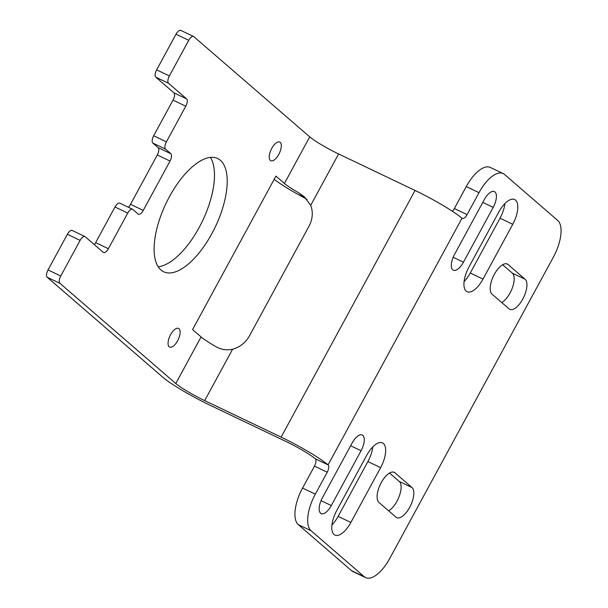 <?xml version="1.0" encoding="UTF-8"?>
<svg xmlns="http://www.w3.org/2000/svg" width="608" height="608" viewBox="0 0 608 608"><rect width="100%" height="100%" fill="white"/><g stroke="black" fill="none" stroke-linecap="round" stroke-linejoin="round"><path stroke-width="0.91" d="M307.055 199.454L304.821 198.14A40.774 4.347 28.5 0 1 274.147 179.36M452.344 211.242A6.27 2.728 115.5 0 0 454.358 208.506L466.26 186.58A31.365 13.65 115.5 0 1 490.405 167.474L503.15 173.561A31.365 13.65 -64.5 0 0 479.005 192.668L467.096 214.594A6.27 2.728 -64.5 0 1 462.27 218.416A6.27 2.728 -64.5 0 1 461.996 218.234A40.774 4.347 28.5 0 0 415.051 190.464L338.603 153.953L310.696 205.36L304.41 196.832L298.703 192.85A25.095 2.675 28.5 0 1 284.422 183.456L275.918 176.1L192.584 329.582L201.088 336.931A25.095 2.675 -151.5 0 0 215.369 346.324C220.833 349.592 226.571 350.558 232.59 349.212L204.683 400.619L281.124 437.122A40.774 4.347 -151.5 0 1 328.069 464.892A6.27 2.728 -64.5 0 1 327.218 472.218L314.48 466.131A6.27 2.728 115.5 0 0 315.332 458.812A25.095 2.675 -151.5 0 0 286.436 441.72L209.996 405.209A40.774 4.347 -151.5 0 1 163.05 377.439L47.173 277.24A6.27 2.728 -64.5 0 1 48.024 269.922L67.366 234.293A6.27 2.728 -64.5 0 1 72.2 230.47L84.938 236.55A6.27 2.728 -64.5 0 1 85.211 236.732L103.284 252.358A6.27 2.728 -64.5 0 0 103.558 252.54A6.27 2.728 -64.5 0 0 108.384 248.718L95.646 242.63A6.27 2.728 -64.5 0 1 94.324 244.614M310.696 205.36A25.095 22.435 130.9 0 1 309.046 226.123L249.523 335.753A25.095 22.435 130.9 0 1 232.59 349.212M338.603 153.953A25.095 2.675 28.5 0 1 309.715 136.868L193.838 36.662A6.27 2.728 -64.5 0 0 193.564 36.488A6.27 2.728 -64.5 0 0 188.738 40.31L169.389 75.932L156.651 69.852L175.993 34.223A6.27 2.728 -64.5 0 1 180.827 30.4L193.564 36.488M503.15 173.561A31.365 13.65 -64.5 0 1 504.511 174.458L557.665 220.415A31.365 13.65 -64.5 0 1 553.417 257.017L389.728 558.494A31.365 13.65 -64.5 0 1 365.583 577.6A31.365 13.65 -64.5 0 1 364.222 576.703L311.068 530.738A31.365 13.65 -64.5 0 1 315.316 494.144L302.571 488.057L314.48 466.131M315.316 494.144L327.218 472.218M302.571 488.057A31.365 13.65 115.5 0 0 298.323 524.658L351.477 570.623A31.365 13.65 115.5 0 0 352.845 571.512L365.583 577.6M84.938 236.55A6.27 2.728 -64.5 0 0 80.112 240.373L60.762 276.002A6.27 2.728 -64.5 0 0 59.911 283.32L175.788 383.526A25.095 2.675 -151.5 0 0 204.683 400.619M380.623 467.651L350.862 522.462A20.702 9.006 -64.5 0 1 334.924 535.078A20.702 9.006 -64.5 0 1 336.832 510.332L366.594 455.514A20.702 9.006 -64.5 0 1 382.531 442.905A20.702 9.006 -64.5 0 1 380.623 467.651L367.886 461.563A20.702 9.006 115.5 0 0 372.78 446.933M331.938 524.962A20.702 9.006 115.5 0 0 338.124 516.382L367.886 461.563M388.656 510.842A16.94 7.372 115.5 0 0 399.342 495.946A16.94 7.372 115.5 0 0 399.266 481.452L389.538 473.039M512.764 224.284L483.003 279.095A20.702 9.006 -64.5 0 1 467.066 291.703A20.702 9.006 -64.5 0 1 468.973 266.958L498.735 212.146A20.702 9.006 -64.5 0 1 514.672 199.538A20.702 9.006 -64.5 0 1 512.764 224.284L500.027 218.196A20.702 9.006 115.5 0 0 504.921 203.566M464.071 281.588A20.702 9.006 115.5 0 0 470.265 273.007L500.027 218.196M501.752 302.556A16.94 7.372 115.5 0 0 512.438 287.652A16.94 7.372 115.5 0 0 512.362 273.167L502.626 264.746M95.646 242.63L114.988 207.001A6.27 2.728 -64.5 0 1 119.822 203.178L132.559 209.266A6.27 2.728 -64.5 0 1 132.833 209.448L138.145 214.039A6.27 2.728 -64.5 0 0 138.419 214.221A6.27 2.728 -64.5 0 0 143.252 210.398L130.507 204.318A6.27 2.728 -64.5 0 1 128.303 207.237M130.507 204.318L157.297 154.979A6.27 2.728 -64.5 0 0 158.148 147.66L152.828 143.07A6.27 2.728 -64.5 0 1 153.68 135.744L173.022 100.115A6.27 2.728 -64.5 0 0 173.873 92.796L155.8 77.17A6.27 2.728 -64.5 0 1 156.651 69.852M210.406 157.426A62.73 27.299 -64.5 0 1 202.555 220.833A62.73 27.299 -64.5 0 1 158.179 266.79M143.252 210.398L170.035 161.067A6.27 2.728 -64.5 0 0 170.886 153.748L165.574 149.15A6.27 2.728 -64.5 0 1 166.417 141.831L185.767 106.202A6.27 2.728 -64.5 0 0 186.618 98.884L168.545 83.258A6.27 2.728 -64.5 0 1 169.389 75.932M108.384 248.718L127.733 213.089A6.27 2.728 -64.5 0 1 132.559 209.266M492.016 294.143A16.94 7.372 -64.5 0 1 493.848 275.264A16.94 7.372 -64.5 0 1 507.353 264.054A16.94 7.372 -64.5 0 1 508.09 264.541L525.099 279.247A16.94 7.372 -64.5 0 1 523.275 298.125A16.94 7.372 -64.5 0 1 509.762 309.335A16.94 7.372 -64.5 0 1 509.033 308.849L492.016 294.143M280.189 142.34A10.351 4.507 -64.5 0 1 279.072 153.877A10.351 4.507 -64.5 0 1 270.811 160.725A10.351 4.507 -64.5 0 1 271.214 149.446A10.351 4.507 -64.5 0 1 279.733 142.044A10.351 4.507 -64.5 0 1 280.189 142.34M463.44 262.177A13.171 5.73 -64.5 0 1 453.302 270.203A13.171 5.73 -64.5 0 1 454.51 254.456L484.272 199.644A13.171 5.73 -64.5 0 1 494.418 191.619A13.171 5.73 -64.5 0 1 493.202 207.366L463.44 262.177L453.165 257.275M220.423 160.337A62.73 27.299 -64.5 0 1 213.651 230.25A62.73 27.299 -64.5 0 1 163.628 271.753A62.73 27.299 -64.5 0 1 166.03 203.384A62.73 27.299 -64.5 0 1 217.694 158.544A62.73 27.299 -64.5 0 1 220.423 160.337M178.995 328.708A10.351 4.507 -64.5 0 1 177.878 340.244A10.351 4.507 -64.5 0 1 169.624 347.092A10.351 4.507 -64.5 0 1 170.02 335.806A10.351 4.507 -64.5 0 1 178.547 328.411A10.351 4.507 -64.5 0 1 178.995 328.708M378.928 502.428A16.94 7.372 -64.5 0 1 380.752 483.55A16.94 7.372 -64.5 0 1 394.265 472.348A16.94 7.372 -64.5 0 1 394.995 472.834L412.011 487.54A16.94 7.372 -64.5 0 1 410.18 506.418A16.94 7.372 -64.5 0 1 396.674 517.621A16.94 7.372 -64.5 0 1 395.937 517.142L378.928 502.428M331.307 505.552A13.171 5.73 -64.5 0 1 321.161 513.578A13.171 5.73 -64.5 0 1 322.377 497.83L352.138 443.012A13.171 5.73 -64.5 0 1 362.277 434.986A13.171 5.73 -64.5 0 1 361.068 450.741L331.307 505.552L321.032 500.642M298.703 192.85L304.821 198.14M309.715 136.868L284.422 183.456M461.996 218.234L328.069 464.892L315.332 458.812M311.068 530.738L298.323 524.658M201.088 336.931L175.788 383.526M168.545 83.258L155.8 77.17M188.738 40.31L175.993 34.223M186.618 98.884L173.873 92.796M185.767 106.202L173.022 100.115M166.417 141.831L153.68 135.744M165.574 149.15L152.828 143.07M170.886 153.748L158.148 147.66M170.035 161.067L157.297 154.979M127.733 213.089L114.988 207.001M80.112 240.373L67.366 234.293M60.762 276.002L48.024 269.922M59.911 283.32L47.173 277.24M467.096 214.594L454.358 208.506M479.005 192.668L466.26 186.58M508.09 264.541L506.517 263.788M525.099 279.247L512.362 273.167M493.202 207.366L482.782 202.388M483.003 279.095L470.265 273.007M394.995 472.834L393.422 472.082M412.011 487.54L399.266 481.452M361.068 450.741L350.641 445.763M350.862 522.462L338.124 516.382M364.222 576.703L351.477 570.623M415.051 190.464L281.124 437.122"/></g></svg>
